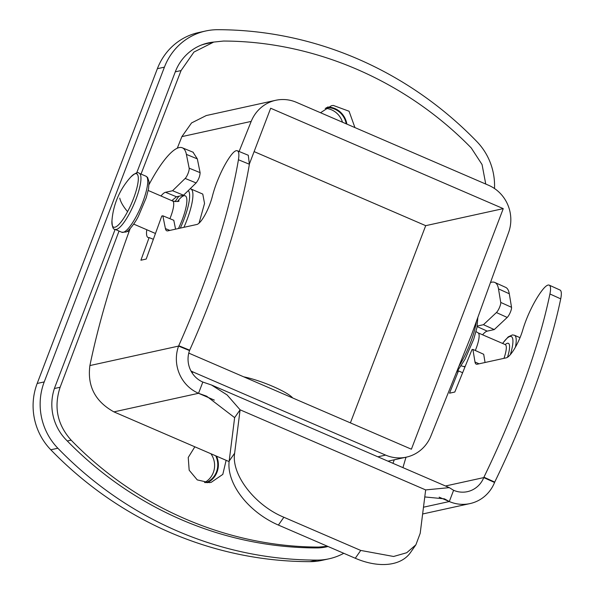 <?xml version="1.0" encoding="UTF-8"?>
<svg xmlns="http://www.w3.org/2000/svg" width="594" height="594" viewBox="0 0 594 594"><rect width="100%" height="100%" fill="white"/><g stroke="black" fill="none" stroke-linecap="round" stroke-linejoin="round"><path stroke-width="0.89" d="M328.037 546.495A48.827 46.636 -102.4 0 1 326.41 546.888A48.827 46.636 -102.4 0 1 316.81 547.92A366.171 349.799 -102.4 0 1 315.02 547.92A366.171 349.799 -102.4 0 1 67.285 440.986A366.171 349.799 -102.4 0 1 65.993 439.664A48.827 46.636 -102.4 0 1 55.094 386.605L115.132 229.373M327.598 546.309A48.827 46.636 -102.4 0 1 324.465 547.267M136.65 173.025L175.289 71.844A48.827 46.636 -102.4 0 1 208.294 42.916A48.827 46.636 -102.4 0 1 213.729 42.07L193.956 52.057L181.066 70.56L141.03 174.079M206.363 43.392A48.827 46.636 -102.4 0 1 209.838 42.924M342.493 122.216A19.528 18.659 77.6 0 0 325.185 108.353M346.228 123.827A19.528 18.659 77.6 0 0 326.292 107.677M204.492 482.558A19.528 18.659 77.6 0 0 210.907 453.742M205.776 482.707A19.528 18.659 77.6 0 0 215.719 455.813M485.744 184.043L482.061 164.545L471.265 147.973C405.576 80.546 314.545 41.253 223.53 41.045L213.714 42.077L205.97 43.778A48.827 46.636 77.6 0 0 201.284 45.077M346.866 124.101A20.137 19.238 77.6 0 0 327.554 107.031M207.209 482.766A20.137 19.238 77.6 0 0 216.528 456.162M494.498 188.513A61.026 58.301 -102.4 0 0 476.848 141.565A378.378 361.456 -102.4 0 0 217.679 29.7A61.026 58.301 77.6 0 0 205.673 30.999A61.026 58.301 77.6 0 0 164.419 67.152L44.223 381.92A61.026 58.301 77.6 0 0 57.856 448.232A378.378 361.456 -102.4 0 0 317.025 560.105L309.979 561.649A378.378 361.456 -102.4 0 1 50.802 449.784L57.856 448.232M205.673 30.999L198.626 32.544A61.026 58.301 77.6 0 0 157.373 68.696L164.419 67.152M50.802 449.784A61.026 58.301 77.6 0 1 37.177 383.464L157.373 68.696M343.785 553.289A61.026 58.301 -102.4 0 1 329.031 558.806A61.026 58.301 -102.4 0 1 317.025 560.105M329.031 558.806L321.978 560.357A61.026 58.301 -102.4 0 1 309.979 561.649M392.938 463.313L394.29 459.793M292.664 397.958A31.734 5.316 -159.1 0 0 243.77 376.848M377.866 456.808L385.625 455.101L193.414 372.141A36.62 34.979 77.6 0 1 190.971 370.968M385.625 455.101A36.62 34.979 77.6 0 0 406.355 457.142A36.62 34.979 77.6 0 0 430.88 436.041L471.458 335.016L508.598 232.514A36.62 34.979 77.6 0 0 488.654 185.306L296.443 102.339A36.62 34.979 77.6 0 0 275.705 100.297A36.62 34.979 77.6 0 0 251.188 121.406L239.1 151.485M249.443 163.833L270.671 108.242L503.259 208.628L411.397 449.205L188.766 353.111M128.943 231.942L127.242 231.214M119.03 231.059L60.128 387.251C53.653 407.031 57.314 424.658 71.132 440.139C136.427 507.647 227.495 546.955 318.859 547.074L327.532 546.28M194.847 446.807L188.239 457.462L189.167 470.196L197.26 479.9L209.266 482.655L211.212 482.335L222.809 474.391L226.128 460.305M503.259 208.628L425.705 225.668L350.393 422.876M254.113 151.604L425.705 225.668M354.93 127.584L349.064 111.234L333.286 105.428L331.355 105.747L320.53 112.734M275.705 100.297L206.259 115.548L191.55 122.943L181.883 136.62L251.188 121.406M177.279 148.233L181.883 136.62M183.932 227.316A36.62 8.925 113.3 0 0 190.793 188.914L202.769 194.082L204.536 203.438L199.049 223.144M462.57 372.72L458.486 370.879L449.524 393.191L454.811 392.033L471.992 349.599L472.898 349.398L483.694 354.284L485.053 362.496M169.847 230.413L165.414 228.593L162.845 215.8L161.791 216.03L146.198 259.051L140.912 260.217L149.116 237.57L153.356 239.308M165.526 192.285L172.579 190.733L185.18 178.445L196.117 182.937L183.524 195.226L176.47 196.777L165.526 192.285A24.413 6.022 -67.7 0 0 160.989 195.99M146.763 229.73A24.413 6.022 -67.7 0 0 148.047 237.503A24.413 6.022 -67.7 0 0 149.116 237.57M185.18 178.445A6.103 1.507 -67.7 0 0 188.075 173.366A6.103 1.507 -67.7 0 0 189.159 168.161L186.397 154.395A73.233 18.058 -67.7 0 0 182.328 147.802A73.233 18.058 -67.7 0 0 149.072 184.504M130.19 228.549A305.145 75.245 -67.7 0 0 89.902 365.562C87.192 386.078 95.196 401.514 113.922 411.88L229.106 461.597M178.727 345.693L189.672 350.193C218.273 286.33 240.681 216.535 249.376 164.241L238.432 159.749A244.119 60.194 -67.7 0 1 178.727 345.693L178.586 346.087A36.62 34.979 -102.4 0 0 198.537 393.295L206.653 396.198L234.637 417.634L229.173 461.048A61.026 38.09 34.9 0 0 278.4 525.074L355.279 558.256A61.026 38.09 34.9 0 0 410.432 552.62L415.718 545.054M238.432 159.749A24.413 6.022 -67.7 0 0 237.333 150.757A24.413 6.022 -67.7 0 0 231.096 155.19A36.62 9.029 -67.7 0 0 212.325 196.466A21.362 5.264 -67.7 0 1 196.852 224.48L167.842 230.851A24.413 6.022 -67.7 0 1 166.773 230.791A24.413 6.022 -67.7 0 1 165.414 228.593M175.572 229.158L173.79 220.292L162.845 215.8M249.376 164.241L248.277 155.257L237.333 150.757M189.672 350.193L189.531 350.579L178.586 346.087L89.902 365.562M196.117 182.937C198.641 179.596 199.97 176.166 200.104 172.654L197.334 158.888L192.998 152.183M176.47 196.777L171.792 200.653M183.524 195.226L172.579 190.733M453.601 490.295L449.309 501.536A36.62 34.979 77.6 0 0 470.04 503.578A36.62 34.979 77.6 0 0 494.564 482.476L494.72 482.09L483.924 477.197L483.768 477.591A24.413 23.322 77.6 0 1 467.426 491.654A24.413 23.322 77.6 0 1 453.601 490.295L449.294 487.637L425.66 489.916L240.102 409.815L227.123 394.958L211.486 384.994L202.829 382.053A24.413 23.322 -102.4 0 1 189.531 350.579M202.829 382.053L198.537 393.295L113.922 411.88M423.485 507.209L449.309 501.536L444.453 498.849L424.777 496.94M229.173 461.048L234.63 453.222L240.102 409.815L234.637 417.634M234.63 453.222C231.148 474.584 254.752 505.279 283.865 517.255L278.4 525.074M355.279 558.256L360.736 550.438L283.865 517.255M360.736 550.438L393.584 556.481L406.727 552.732L415.889 544.809L420.196 533.323L425.66 489.916M406.014 457.217A305.145 73.463 -65.6 0 0 402.94 467.634M494.72 482.09A244.119 58.769 -65.6 0 0 560.714 298.856A24.413 5.873 -65.6 0 0 559.994 290.028L549.205 285.142A24.413 5.873 -65.6 0 0 542.812 289.508A36.62 8.813 -65.6 0 0 522.683 330.205A21.362 5.146 -65.6 0 1 506.318 357.826L477.309 364.196A24.413 5.873 -65.6 0 1 476.202 364.122A24.413 5.873 -65.6 0 1 474.985 361.984L472.898 349.398M483.924 477.197A244.119 58.769 -65.6 0 0 549.925 293.971A24.413 5.873 -65.6 0 0 549.205 285.142M457.774 370.908A24.413 5.873 -65.6 0 0 458.486 370.879M477.249 326.061L483.464 324.695L494.26 329.581L487.206 331.133A24.413 5.873 -65.6 0 0 482.566 334.793M494.26 329.581L507.202 317.441A6.103 1.47 -65.6 0 0 510.268 312.437A6.103 1.47 -65.6 0 0 511.531 307.306L509.288 293.763A73.233 17.627 -65.6 0 0 505.635 287.355L494.839 282.462A73.233 17.627 -65.6 0 0 490.473 282.529M483.464 324.695L496.413 312.555A6.103 1.47 -65.6 0 0 499.472 307.543A6.103 1.47 -65.6 0 0 500.735 302.42L498.492 288.877A73.233 17.627 -65.6 0 0 494.839 282.462M37.177 383.464L44.223 381.92M191.832 372.483L193.414 372.141M175.297 71.829L181.066 70.56M54.41 388.513L60.128 387.251M67.285 440.986L71.132 440.139M315.02 547.92L318.859 547.074M476.321 321.577A36.62 8.925 113.3 0 1 463.06 359.103A36.62 8.925 113.3 0 1 458.887 366.298M175.119 201.656A34.177 8.331 113.3 0 1 178.92 196.235M188.253 190.607A34.177 8.331 113.3 0 1 180.316 228.111M177.502 201.492A28.074 6.838 113.3 0 1 186.872 199.903A28.074 6.838 113.3 0 1 178.467 228.519M148.203 190.466L172.668 201.032A18.31 4.462 113.3 0 1 169.899 218.696M465.191 366.194A18.31 4.462 113.3 0 1 463.565 366.476L464.857 367.033M476.024 331.578L478.073 332.855A18.31 4.462 113.3 0 1 475.319 350.49M478.073 332.855L505.249 344.587A18.31 4.462 113.3 0 1 503.972 358.345M505.568 344.787L505.249 344.587A20.753 5.056 113.3 0 1 507.462 357.328M502.658 343.466A28.074 6.838 113.3 0 1 510.313 354.7M145.99 176.218A30.517 7.44 113.3 0 1 136.486 216.008A30.517 7.44 113.3 0 1 121.8 232.254L125.876 232.016C127.985 231.92 135.009 223.277 138.432 216.216L146.273 197.654L148.545 188.699L149.072 181.861L147.587 177.435L145.99 176.218L139.204 173.292A30.517 7.44 113.3 0 1 129.7 213.083A30.517 7.44 113.3 0 1 115.013 229.321L121.8 232.254M502.546 343.414L508.219 336.88L512.451 334.919L514.434 335.254A30.517 7.44 113.3 0 1 515.406 347.2M139.204 173.292C138.098 171.696 135.261 172.973 130.695 177.123A29.039 7.076 113.3 0 1 138.224 180.702A29.039 7.076 113.3 0 1 127.576 211.65A29.039 7.076 113.3 0 1 111.969 220.5C112.08 226.678 113.098 229.618 115.013 229.321M119.765 198.136A73.233 22.772 28.1 0 0 127.576 211.65M200.104 172.654L189.159 168.161M186.397 154.395L197.334 158.888M449.309 501.536L439.166 497.163M214.33 400.118L198.537 393.295M445.485 485.996L483.768 477.591L494.564 482.476M560.714 298.856L549.925 293.971M479.039 363.818L474.985 361.984M487.206 331.133L477.153 326.581M507.202 317.441L496.413 312.555M511.531 307.306L500.735 302.42M509.288 293.763L498.492 288.877M387.986 461.174L406.355 457.142M320.99 547.727L327.554 546.287M190.793 188.914L190.206 188.706M178.697 196.287L175.007 201.648M477.858 317.344L476.945 327.636L473.708 339.256L465.005 359.311L456.274 372.809M172.668 201.032C176.953 201.7 179.084 201.648 179.054 200.869M461.226 365.859L463.565 366.476M133.687 224.087L155.465 233.487M514.434 335.254L520.04 337.674M130.695 177.123A73.233 73.233 0 0 0 111.969 220.5M193.273 152.294L182.328 147.802M422.631 513.988L470.04 503.578M449.294 487.637L211.486 384.994"/></g></svg>
